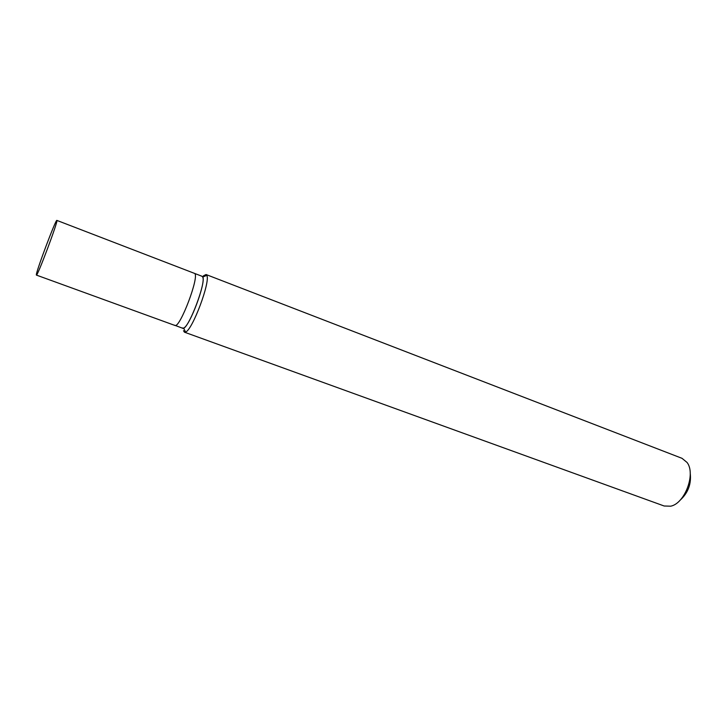 <?xml version="1.0" encoding="UTF-8"?>
<svg xmlns="http://www.w3.org/2000/svg" width="727" height="727" viewBox="0 0 727 727"><rect width="100%" height="100%" fill="white"/><g stroke="black" fill="none" stroke-linecap="round" stroke-linejoin="round"><path stroke-width="1.09" d="M206.041 274.524L682.008 458.319L687.051 462.454C695.993 473.804 684.879 503.502 670.685 506.192L664.16 506.001L184.458 332.184L185.567 332.048C192.419 330.185 210.73 281.258 206.786 275.351L206.041 274.524L203.396 275.833M183.495 330.721L184.458 332.184M56.87 220.399L56.906 220.435C58.442 220.545 37.168 277.26 36.405 275.088L36.35 274.951C35.668 272.661 55.915 218.818 56.87 220.399L202.042 276.287L202.706 277.042C206.141 282.412 189.72 326.305 183.604 328.095L182.241 327.995M679.963 500.321C688.115 492.979 691.522 483.864 690.196 472.977M202.197 276.36C208.031 278.168 187.73 331.885 182.604 328.231L174.516 325.187M174.853 325.423C179.769 328.995 200.116 275.115 194.5 273.397C200.116 275.115 179.769 328.995 174.853 325.423L36.405 275.088M183.604 328.095L185.567 332.048M202.706 277.042L206.786 275.351"/></g></svg>
